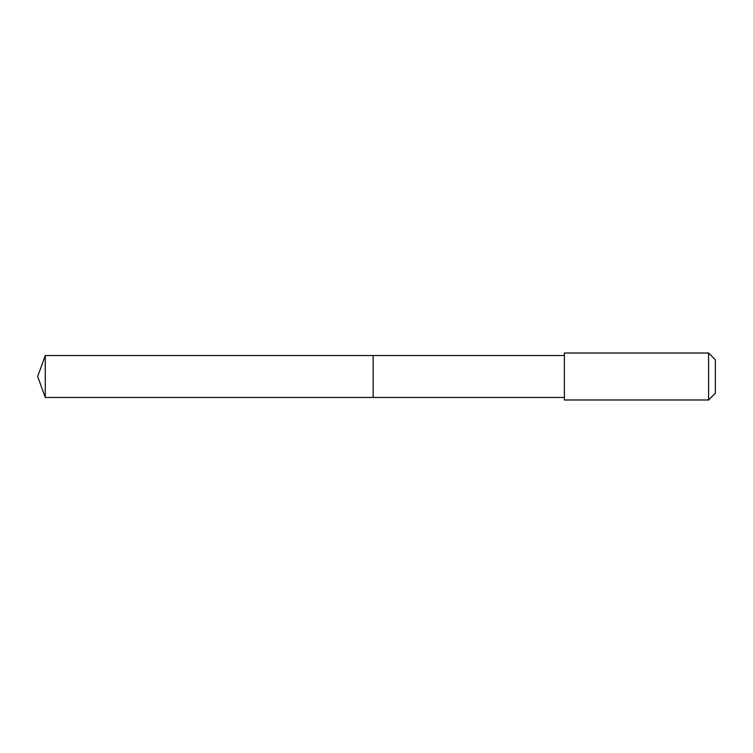 <?xml version="1.0" encoding="UTF-8"?>
<svg xmlns="http://www.w3.org/2000/svg" width="753" height="753" viewBox="0 0 753 753"><rect width="100%" height="100%" fill="white"/><g stroke="black" fill="none" stroke-linecap="round" stroke-linejoin="round"><path stroke-width="1.13" d="M373.149 397.462L373.149 355.538L45.284 355.529L45.284 397.471L373.149 397.462L373.149 355.538L564.374 355.538L564.374 397.462L45.284 397.471L37.65 376.5L45.284 397.471M564.374 380.114L564.374 399.984L708.573 399.984L708.573 353.016L564.374 353.016L564.374 380.114M708.573 353.016L715.35 359.793L715.35 393.207L708.573 399.984M37.65 376.5L45.284 355.529M564.374 397.462L564.374 399.984M564.374 355.538L564.374 353.016"/></g></svg>
